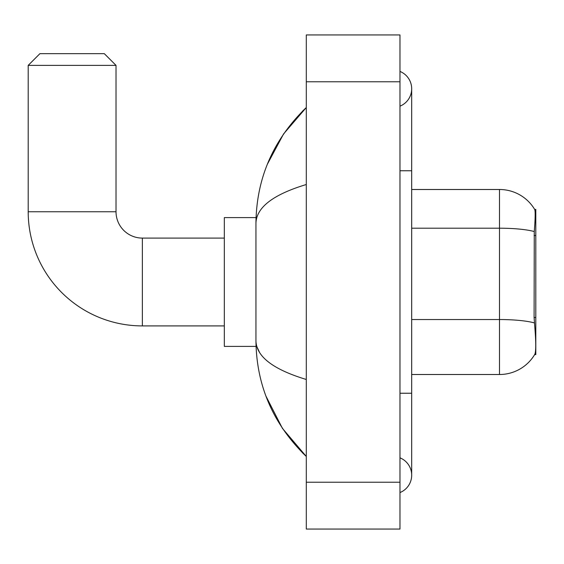 <?xml version="1.0" encoding="UTF-8"?>
<svg xmlns="http://www.w3.org/2000/svg" width="564" height="564" viewBox="0 0 564 564"><rect width="100%" height="100%" fill="white"/><g stroke="black" fill="none" stroke-linecap="round" stroke-linejoin="round"><path stroke-width="0.85" d="M535.8 317.49L534.101 317.49L534.855 327.67C536.033 342.334 536.033 351.196 534.855 354.248L534.651 354.601L535.8 354.601L535.8 209.399L534.735 209.547A40.982 40.982 0 0 0 499.5 189.497A40.982 40.982 0 0 1 534.651 209.399A40.982 40.982 0 0 0 499.5 189.497L411.678 189.497M534.855 354.248A40.982 40.982 0 0 1 499.5 374.503L411.678 374.503M534.101 317.49L534.27 231.55C535.285 218.818 535.44 211.479 534.735 209.547A40.982 40.982 0 0 0 499.5 189.497L499.5 228.201L411.678 228.201M224.331 325.907L142.368 325.907A114.168 114.168 0 0 1 28.2 211.747L28.2 65.375L39.91 53.665L104.312 53.665L116.022 65.375L28.2 65.375M142.368 325.907L142.368 238.093A26.346 26.346 0 0 1 116.022 211.747L116.022 65.375M256.049 217.598L224.331 217.598L224.331 346.402L256.049 346.402M399.975 393.242L411.678 393.242L411.678 88.795A18.732 18.732 0 0 1 399.975 106.166A18.732 18.732 0 0 0 399.975 71.431A18.732 18.732 0 0 1 411.678 88.795A18.732 18.732 0 0 0 399.975 71.431A18.732 18.732 0 0 1 411.678 88.795M399.975 492.569A18.732 18.732 0 0 0 399.975 457.834A18.732 18.732 0 0 1 399.975 492.569A18.732 18.732 0 0 0 411.678 475.205A18.732 18.732 0 0 1 399.975 492.569M306.294 184.52C273.18 194.502 256.394 207.404 255.943 223.217L255.943 340.783C256.324 356.547 273.103 369.448 306.294 379.48M306.294 529.067L399.975 529.067L399.975 34.933L306.294 34.933L306.294 529.067M255.943 223.217C256.451 178.189 273.23 139.625 306.294 107.534L283.572 133.943L267.35 164.272M265.926 396.069L282.444 428.393L306.294 456.466C273.23 424.368 256.451 385.811 255.943 340.783M259.461 352.26L256.782 346.402M535.8 235.526L534.101 235.526M499.5 374.503L499.5 228.201A40.982 7.113 180 0 1 534.27 231.55M534.397 322.918A40.982 7.113 180 0 0 499.5 319.534L411.678 319.534M28.2 211.747L116.022 211.747M399.975 170.758L411.678 170.758M306.294 482.227L399.975 482.227M306.294 81.773L399.975 81.773M224.331 238.093L142.368 238.093M411.678 393.242L411.678 475.205M306.294 107.534L302.219 111.468M306.294 456.466L302.219 452.532"/></g></svg>
